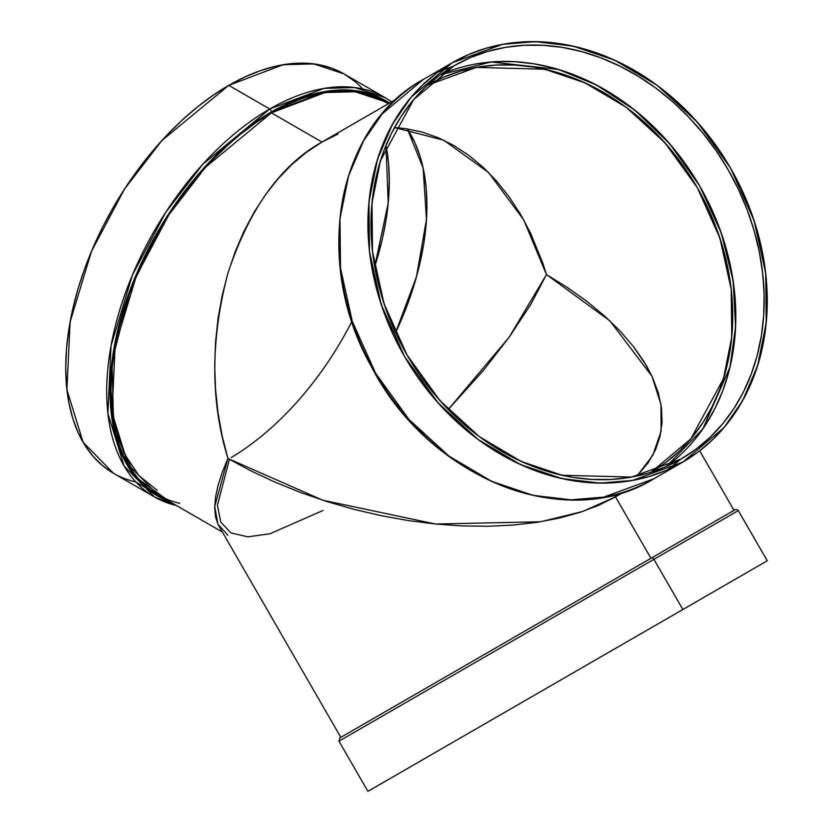 <?xml version="1.0" encoding="UTF-8"?>
<svg xmlns="http://www.w3.org/2000/svg" width="833" height="833" viewBox="0 0 833 833"><rect width="100%" height="100%" fill="white"/><g stroke="black" fill="none" stroke-linecap="round" stroke-linejoin="round"><path stroke-width="1.25" d="M653.905 478.777L603.644 497.145L570.803 499.831L533.026 495.323L491.595 481.318L449.018 456.12L408.982 419.488L375.589 373.236L352.224 321.184L340.52 268.195L339.989 218.725L348.579 175.836L363.552 140.871L382.305 113.777L423.341 79.427L452.309 62.704L502.57 44.336L535.411 41.65L573.187 46.159L614.619 60.174L657.195 85.362L697.231 121.993L730.624 168.256L753.98 220.297L765.694 273.286L766.225 322.756L757.634 365.645L742.661 400.611L723.908 427.714L682.873 462.055L653.905 478.777A230.564 188.258 -120 0 1 375.589 373.236A230.564 188.258 -120 0 1 423.341 79.427L452.309 62.704L468.844 54.437L486.326 48.179L504.6 43.982L523.478 41.879L542.772 41.91L562.317 44.066L581.903 48.314L601.353 54.634L620.481 62.944L639.098 73.179L657.029 85.237L674.095 99.002L690.14 114.34L704.999 131.104L718.535 149.138L730.624 168.256L741.141 188.279L749.981 209.021L757.072 230.272L762.33 251.826L765.714 273.495L767.193 295.049L766.756 316.29L764.392 337.011L760.133 357.013L754.021 376.11L746.118 394.103L736.487 410.836L725.231 426.132L712.465 439.855L698.293 451.871L682.873 462.055L666.338 470.322L648.855 476.58L630.581 480.776L611.703 482.88L592.409 482.848L572.865 480.693L553.279 476.445L533.828 470.124L514.7 461.815L496.083 451.58L478.152 439.522L461.086 425.757L445.041 410.419L430.182 393.655L416.646 375.621L404.557 356.503L394.04 336.48L385.2 315.738L378.109 294.486L372.851 272.932L369.467 251.264L367.988 229.71L368.425 208.469L370.789 187.748L375.048 167.745L381.16 148.649L389.063 130.656L398.695 113.923L409.94 98.627L422.716 84.904L436.877 72.888L452.309 62.704A230.564 188.258 -120 0 1 730.624 168.256A230.564 188.258 -120 0 1 682.873 462.055L653.905 478.777A230.564 188.258 -120 0 1 375.589 373.236A230.564 188.258 -120 0 1 423.341 79.427L452.309 62.704L411.273 97.044L392.52 124.148L377.547 159.113L368.957 202.002L369.488 251.472L381.191 304.462L404.557 356.514L437.95 402.766L477.986 439.397L520.563 464.595L561.994 478.6L599.77 483.109L632.611 480.422L682.873 462.055L653.905 478.777C565.909 533.464 428.526 478.496 371.216 366.291C312.125 261.781 336.48 126.252 423.341 79.427L452.309 62.704A230.564 188.258 -120 0 0 404.557 356.503A230.564 188.258 -120 0 0 682.873 462.055L653.905 478.777M734.56 510.035L339.802 737.944L338.948 741.172L653.905 559.328A2.364 1.364 -120 0 0 651.541 557.964L349.402 732.405M169.505 501.528A228.2 131.749 -60 0 1 119.379 323.548A228.2 131.749 -60 0 1 271.412 111.903L255.596 121.93L239.925 133.655L224.566 146.962L209.656 161.737L195.338 177.814L181.761 195.057L169.047 213.29L157.312 232.345L146.67 252.035L137.237 272.172L129.105 292.55L122.326 312.989L116.995 333.283L113.142 353.244L110.82 372.674L110.05 391.385L110.82 409.201L113.142 425.944L116.995 441.459L122.326 455.599L129.105 468.219L137.237 479.204L146.67 488.44L157.312 495.854L169.505 501.528L135.217 476.778L113.663 428.506L111.997 361.376L130.833 287.906L163.747 221.588L201.992 170.099L238.967 134.436L271.412 111.903A2.364 1.364 -120 0 0 269.736 108.998L202.804 164.247L165.632 212.488L132.468 274.952L111.039 345.747L107.894 413.449L124.107 465.97L154.459 496.937A230.564 133.113 120 0 0 176.377 505.496A230.564 133.113 120 0 1 114.225 330.534A230.564 133.113 120 0 1 269.736 108.998A230.564 133.113 120 0 0 119.109 312.177A230.564 133.113 120 0 0 154.459 496.937L176.575 505.61M454.079 65.776A227.013 185.363 60 0 1 728.115 169.703A227.013 185.363 60 0 1 681.102 458.983A227.013 185.363 -120 0 1 407.066 355.056A227.013 185.363 -120 0 1 454.079 65.776A227.013 185.363 60 0 1 728.115 169.703A227.013 185.363 60 0 1 681.102 458.983L631.612 477.07L562.077 475.268L521.281 461.482L479.371 436.679L439.949 400.6L407.066 355.056L384.065 303.816L372.538 251.639L372.007 202.94L380.462 160.707L413.668 99.596L454.079 65.776L438.897 75.803L424.945 87.632L412.366 101.147L401.287 116.214L391.812 132.676L384.023 150.398L378.005 169.203L373.819 188.893L371.497 209.302L371.06 230.21L372.507 251.441L375.85 272.766L381.025 293.997L388.001 314.926L396.716 335.345L407.066 355.056L418.968 373.882L432.296 391.635L446.925 408.139L462.721 423.237L479.527 436.794L497.176 448.664L515.512 458.744L534.349 466.938L553.497 473.154L572.781 477.34L592.024 479.454L611.026 479.485L629.613 477.424L647.605 473.29L664.817 467.115L681.102 458.983L696.284 448.956L710.237 437.127L722.805 423.612L733.894 408.555L743.369 392.083L751.147 374.361L757.166 355.566L761.362 335.866L763.684 315.457L764.121 294.549L762.664 273.318L759.332 251.993L754.157 230.762L747.18 209.833L738.465 189.414L728.115 169.703L716.213 150.877L702.885 133.124L688.256 116.62L672.46 101.522L655.654 87.965L638.005 76.095L619.669 66.015L600.832 57.831L581.684 51.604L562.39 47.419L543.158 45.305L524.155 45.274L505.569 47.335L487.576 51.469L470.364 57.644L454.079 65.786M681.102 610.537L764.194 562.556M374.694 266.612L388.209 203.044L385.991 145.421L388.522 163.206L389.292 180.928L388.522 199.545L386.21 218.871L382.378 238.727L374.694 266.612A227.013 131.073 120 0 0 385.991 145.421M394.509 127.553L405.223 128.553L394.509 127.553L443.708 140.183L488.565 172.504L523.676 219.818L546.479 274.578L530.673 304.555L509.4 336.886L483.484 370.321L448.248 409.503L483.484 370.321L509.4 336.886L530.673 304.555L546.479 274.578L567.617 287.656L587.036 301.494L604.539 315.957L619.971 330.888L633.163 346.164L646.502 365.802L652.374 377.13L658.216 392.52L661.454 407.66L662.058 422.393L660.028 436.586L655.394 450.091L648.178 462.784L637.037 475.976L648.178 462.784L655.394 450.091L660.028 436.586L662.058 422.393L661.454 407.66L658.216 392.52L652.374 377.13L644.003 361.626L633.163 346.164L619.971 330.888L604.539 315.957L587.036 301.494L567.617 287.656L546.479 274.578L543.074 263.874L546.479 274.578L509.234 337.105L448.248 409.503M395.529 332.815L416.479 276.775L426.475 219.464L423.154 168.131L407.327 128.855L414.886 142.662L420.113 156.51L423.882 171.702L426.152 188.102L426.923 205.543L426.152 223.869L423.882 242.892L420.113 262.437L414.886 282.314L408.264 302.327L395.529 332.815A223.473 129.021 120 0 0 407.327 128.855M405.223 128.553L421.831 131.989L438.106 137.674L453.912 145.556L469.083 155.552L483.484 167.579L496.968 181.521L509.4 197.234L520.677 214.56L530.673 233.355L543.074 263.874L530.673 233.355L520.677 214.56L509.4 197.234L496.968 181.521L483.484 167.579L469.083 155.552L453.912 145.556L438.106 137.674L421.831 131.989L405.223 128.553M667.931 469.625L680.623 459.264M453.6 66.057L438.273 71.857M227.93 535.265L217.882 524.176L214.716 506.422L227.93 458.483C210.416 401.693 210.416 339.906 227.93 273.12C249.421 208.625 280.773 164.944 321.965 142.058L306.554 152.22L291.925 164.434L278.232 178.595L265.602 194.558L254.148 212.165L243.986 231.251L235.218 251.639L227.93 273.12L222.192 295.496L218.048 318.55L215.539 342.061L214.706 365.802L215.539 389.542L218.048 413.053L222.192 436.107L227.93 458.483L250.962 470.884L275.306 482.276L300.744 492.542L327.025 501.581L353.9 509.327L381.108 515.679L408.389 520.594L435.472 524.019L462.107 525.915L488.034 526.269L513.003 525.082L536.764 522.364L559.099 518.126L579.799 512.43L598.646 505.319L615.472 496.874L650.948 558.308L615.472 496.874L623.573 492.199L598.646 505.319L579.799 512.43L559.099 518.126L536.764 522.364L513.003 525.082L488.034 526.269L462.107 525.915L435.472 524.019L408.389 520.594L381.108 515.679L353.9 509.327L327.025 501.581L300.744 492.542L275.306 482.276L250.962 470.884L227.93 458.483L222.192 472.446L218.048 485.379L215.539 497.155L214.706 507.672L215.539 516.824L218.048 524.519L215.539 516.824L214.706 507.672L215.539 497.155L218.048 485.379L222.192 472.446L227.93 458.483L222.192 436.107L218.048 413.053L215.539 389.542L214.706 365.802L215.539 342.061L218.048 318.55L222.192 295.496L227.93 273.12L235.218 251.639L243.986 231.251L254.148 212.165L265.602 194.558L278.232 178.595L291.925 164.434L306.554 152.22L321.965 142.058L338.021 134.051L321.965 142.058L396.55 98.992L321.965 142.058L271.412 112.861L205.501 167.256L168.901 214.758L136.248 276.254L115.152 345.966L112.059 412.627L128.022 464.335L157.906 494.833L222.276 531.995M650.948 558.308L615.472 496.874L623.573 492.199L615.472 496.874L622.532 492.522L615.472 496.874L582.475 511.545L540.45 521.781L435.472 524.019L322.767 500.216L227.93 458.483M452.309 742.63L767.193 560.828L367.915 791.35L338.948 741.172M651.593 557.943L735.06 509.744L731.03 512.212L735.424 509.577L737.486 509.775L738.298 510.608L653.905 559.328L682.873 609.506L653.905 559.328A2.364 1.364 -120 0 0 651.541 557.964L339.885 737.903M354.796 81.415L344.05 73.929L313.822 63.891L283.116 64.745L228.773 85.351L269.736 108.998A2.364 1.364 -120 0 1 271.412 111.903L327.296 91.161L358.836 91.141L389.49 103.063L373.778 95.097L361.053 91.547L347.476 89.985L333.158 90.433L318.248 92.88L302.889 97.305L287.229 103.667L271.412 111.903A2.364 1.364 -120 0 0 269.736 108.998L228.773 85.351L161.831 140.59L124.658 188.831L91.495 251.295L70.076 322.09L66.932 389.802L83.133 442.313L113.486 473.279L102.74 465.793L93.213 456.463L84.987 445.363L78.146 432.608L72.752 418.333L68.868 402.651L66.515 385.731L65.734 367.738L66.515 348.829L68.868 329.202L72.752 309.033L78.146 288.53L84.987 267.872L93.213 247.276L102.74 226.94L113.486 207.053L125.346 187.8L138.195 169.37L151.918 151.95L166.381 135.706L181.438 120.785L196.963 107.332L212.79 95.483L228.773 85.351A230.564 133.113 120 0 0 73.252 306.888A230.564 133.113 120 0 0 135.404 481.838M218.048 524.519L340.832 737.351M388.459 103.667L373.246 96.149L360.595 92.619L347.08 91.068L332.836 91.505L318.008 93.942L302.723 98.346L287.146 104.677L271.412 112.861A227.013 131.073 120 0 1 388.355 103.729L384.919 101.626L355.15 91.734L324.912 92.578L271.412 112.861L321.965 142.058L396.55 98.992L321.965 142.058L271.412 112.861L255.679 122.847L240.091 134.509L224.806 147.753L209.978 162.445L195.734 178.439L182.229 195.588L169.568 213.737L157.895 232.688L147.316 252.274L137.934 272.308L129.833 292.581L123.107 312.916L117.797 333.106L113.965 352.963L111.653 372.289L110.883 390.906L111.653 408.628L113.965 425.288L117.797 440.719L123.107 454.787L129.833 467.334L137.934 478.267L147.316 487.461L157.895 494.833M269.736 108.998L324.079 88.392L354.785 87.548L385.023 97.586L344.05 73.929L332.2 68.368L319.341 64.787L305.628 63.204L291.154 63.662L276.098 66.13L260.573 70.607L244.746 77.032L228.773 85.351L269.736 108.998A230.564 133.113 -60 0 1 385.023 97.586L391.614 101.845M653.905 559.328L682.873 609.506L767.266 560.786L738.298 510.608L653.905 559.328A2.364 1.364 -120 0 0 651.541 557.964L339.854 737.913M730.187 512.566L733.529 510.629M423.935 83.185L424.82 82.675M110.883 389.448L114.433 424.393L124.117 453.475L138.861 475.518L157.166 490.304M427.589 85.174L476.309 67.411L544.74 69.222L584.881 82.811L626.114 107.228L664.89 142.724L697.231 187.529L719.858 237.936L731.218 289.27L731.749 337.188L723.45 378.744L690.807 438.908L651.062 472.228A223.473 182.458 -120 0 0 697.231 187.529A223.473 182.458 -120 0 0 427.589 85.174M666.462 466.407L702.844 428.901L730.052 366.947L735.612 326.338L733.123 280.794L721.222 232.876L699.741 186.082L669.951 144.078L634.402 109.81L596.199 84.883L558.256 69.399L491.001 61.986L440.334 74.741A227.013 185.363 60 0 1 699.741 186.082A227.013 185.363 60 0 1 666.462 466.407L667.91 465.335M694.43 440.001L705.509 424.934L714.985 408.462L722.773 390.739L728.792 371.945L732.988 352.244L735.31 331.846L735.747 310.928L734.29 289.707L730.957 268.372L725.772 247.151L718.796 226.222L710.091 205.803L699.741 186.082L687.839 167.256L674.511 149.513L659.871 133.009L644.086 117.901L627.28 104.354L609.621 92.473L591.295 82.394L572.458 74.21L553.31 67.994L534.015 63.808L514.773 61.684L495.77 61.663L477.194 63.725M427.475 85.237L443.5 77.219L460.451 71.149L478.163 67.088L496.458 65.047L515.158 65.078L534.099 67.161L553.081 71.284L571.938 77.407L590.482 85.466L608.527 95.389L625.895 107.072L642.441 120.421L657.987 135.279L672.398 151.533L685.517 169.005L697.231 187.529L707.425 206.938L715.995 227.045L722.857 247.64L727.959 268.538L731.239 289.54L732.676 310.428L732.249 331.013L729.958 351.099L725.835 370.487L719.91 388.99L712.246 406.442L702.917 422.654L692.004 437.481L679.624 450.778L665.9 462.419L650.948 472.29M231.262 457.504A227.013 131.073 120 0 0 351.89 321.476M546.479 274.578L609.943 320.903L651.958 376.235L660.975 404.442L661.121 431.202L652.77 455.339L637.037 475.976M271.412 112.861A227.013 131.073 120 0 0 118.255 331.128A227.013 131.073 120 0 0 179.657 503.299M271.412 111.903A228.2 131.749 -60 0 1 389.49 103.063M362.417 88.631A230.564 133.113 120 0 0 228.773 85.351M735.029 509.765L651.541 557.964M229.419 459.337L217.423 505.225L220.755 522.145L231.064 532.964L247.88 536.837L269.986 533.755L323.006 510.483M154.459 496.937L113.486 473.279M699.678 450.82L734.04 510.337M136.081 482.234L146.296 488.128"/></g></svg>
